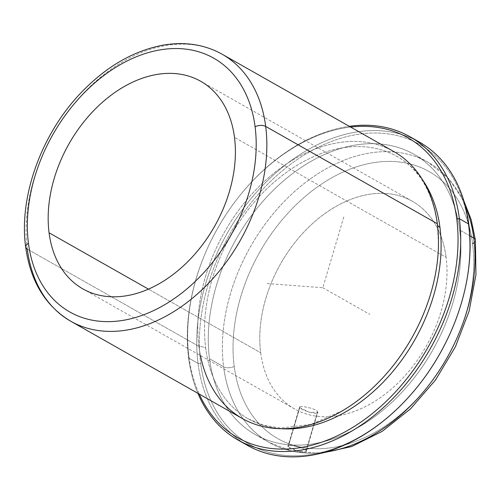 <?xml version="1.0" encoding="UTF-8"?>
<svg xmlns="http://www.w3.org/2000/svg" width="501" height="501" viewBox="0 0 501 501"><rect width="100%" height="100%" fill="white"/><g stroke="black" fill="none" stroke-linecap="round" stroke-linejoin="round"><path stroke-width="0.38" stroke-dasharray="2.5 1.88" d="M306.036 450.75L317.596 411.728C315.874 408.108 296.642 404.745 299.761 407.614L288.2 446.635L288.019 446.065L299.567 407.069L299.761 407.614C296.642 404.745 315.874 408.108 317.596 411.728C320.296 416.012 301.652 410.645 299.761 407.614L309.249 412.191L317.734 412.448L317.596 411.728L306.036 450.75C304.295 447.211 285.138 443.585 288.2 446.635C285.138 443.585 304.295 447.211 306.036 450.75L306.186 451.451L297.707 451.176L288.2 446.635C290.073 449.748 308.791 454.852 306.036 450.75M260.689 352.773A119.37 83.667 -60.4 0 0 294.525 408.904A119.37 83.667 -60.4 0 0 399.497 381.549A119.37 83.667 -60.4 0 0 446.103 257.351L234.487 137.38L446.103 257.351A119.37 83.667 119.6 0 1 366.388 406.104A119.37 83.667 119.6 0 1 260.689 352.773A119.37 83.667 119.6 0 1 340.398 204.02A119.37 83.667 119.6 0 1 446.103 257.351A119.37 83.667 -60.4 0 0 412.267 201.22A119.37 83.667 -60.4 0 0 307.288 228.575A119.37 83.667 -60.4 0 0 260.689 352.773L148.453 289.14L260.689 352.773M70.798 321.266A153.475 107.571 119.6 0 1 27.292 249.097A7.578 3.952 -7.3 0 1 25.664 247.037M27.292 249.097A153.475 107.571 119.6 0 1 87.212 89.416A153.475 107.571 119.6 0 1 222.181 54.246A153.475 107.571 -60.4 0 0 87.212 89.416A153.475 107.571 -60.4 0 0 27.292 249.097L198.935 346.41L27.292 249.097M242.434 418.573A153.475 107.571 119.6 0 1 198.935 346.41A153.475 107.571 119.6 0 1 258.848 186.729A153.475 107.571 119.6 0 1 393.817 151.559M437.317 223.728A12.156 6.331 172.7 0 0 437.348 224.141A12.156 6.331 -7.3 0 1 437.317 223.728A153.475 107.571 -60.4 0 0 301.42 155.16A153.475 107.571 -60.4 0 0 198.935 346.41A12.156 6.331 -7.3 0 1 205.698 348.013A150.82 105.711 -60.4 0 0 281.95 428.731A150.82 105.711 119.6 0 1 248.446 418.936A150.82 105.711 119.6 0 1 205.698 348.013A12.156 6.331 172.7 0 0 198.935 346.41A153.475 107.571 -60.4 0 0 200.438 355.56M438.481 243.768L437.348 224.141A12.156 6.331 172.7 0 0 437.423 224.536A12.156 6.331 -7.3 0 1 437.348 224.141C432.551 191.72 419.174 169.188 397.212 156.531A150.82 105.711 119.6 0 1 422.825 180.247A150.82 105.711 -60.4 0 0 282.119 175.619A150.82 105.711 -60.4 0 0 205.698 348.013A150.82 105.711 119.6 0 1 264.578 191.094A150.82 105.711 119.6 0 1 397.212 156.531M188.921 356.649A172.419 120.854 119.6 0 1 350.606 127.06A172.419 120.854 -60.4 0 0 235.27 201.377A172.419 120.854 -60.4 0 0 203.769 256.944A172.419 120.854 -60.4 0 0 188.921 356.649L188.626 358.071A174.317 122.181 119.6 0 1 203.638 257.27A174.317 122.181 119.6 0 1 235.483 201.095A174.317 122.181 119.6 0 1 349.297 126.321A174.317 122.181 -60.4 0 0 188.626 358.071L188.921 356.649A172.419 120.854 -60.4 0 0 199.223 394.08A172.419 120.854 119.6 0 1 188.921 356.649M197.914 393.335A174.317 122.181 119.6 0 1 188.626 358.071L198.033 363.4A174.317 122.181 119.6 0 1 263.47 184.694A174.317 122.181 119.6 0 1 414.596 139.572A174.317 122.181 -60.4 0 0 263.47 184.694A174.317 122.181 -60.4 0 0 198.033 363.4L188.626 358.071A174.317 122.181 -60.4 0 0 197.914 393.335M247.438 445.37A174.317 122.181 119.6 0 1 198.033 363.4L200.676 363.313A172.419 120.854 119.6 0 1 315.818 148.453A172.419 120.854 119.6 0 1 468.491 225.481L468.792 224.06L468.491 225.481A172.419 120.854 119.6 0 1 453.649 325.187M422.149 380.754A172.419 120.854 119.6 0 1 286.497 455.49A172.419 120.854 119.6 0 1 200.676 363.313L198.033 363.4A174.317 122.181 -60.4 0 0 242.822 442.558M453.712 325.024A172.419 120.854 -60.4 0 0 468.491 225.481A172.419 120.854 -60.4 0 0 315.818 148.453A172.419 120.854 -60.4 0 0 200.676 363.313A172.419 120.854 -60.4 0 0 286.434 455.484A172.419 120.854 -60.4 0 0 422.042 380.892M209.506 358.766A161.053 112.882 119.6 0 1 317.052 158.072A161.053 112.882 119.6 0 1 459.661 230.028A161.053 112.882 119.6 0 1 352.115 430.722A161.053 112.882 119.6 0 1 209.506 358.766L223.615 366.77A161.053 112.882 119.6 0 1 286.491 199.198A161.053 112.882 119.6 0 1 428.123 162.293A161.053 112.882 119.6 0 1 465.128 205.304A161.053 112.882 -60.4 0 0 428.123 162.293A161.053 112.882 -60.4 0 0 286.491 199.198A161.053 112.882 -60.4 0 0 223.615 366.77A7.578 3.952 172.7 0 0 234.205 366.406A153.475 107.571 119.6 0 1 336.685 175.15A153.475 107.571 119.6 0 1 472.587 243.718A153.475 107.571 119.6 0 1 370.101 434.968A153.475 107.571 119.6 0 1 234.205 366.406A7.578 3.952 -7.3 0 1 223.615 366.77A161.053 112.882 -60.4 0 0 269.262 442.496A161.053 112.882 -60.4 0 0 325.174 452.165A161.053 112.882 119.6 0 1 269.262 442.496A161.053 112.882 119.6 0 1 223.615 366.77L209.506 358.766A161.053 112.882 -60.4 0 0 255.153 434.499A161.053 112.882 -60.4 0 0 396.792 397.594A161.053 112.882 -60.4 0 0 459.661 230.028A161.053 112.882 -60.4 0 0 414.014 154.295A161.053 112.882 -60.4 0 0 272.381 191.2A161.053 112.882 -60.4 0 0 209.506 358.766M469.857 235.808L459.661 230.028L469.857 235.808M474.284 242.559A7.578 3.952 172.7 0 0 475.405 240.085A7.578 3.952 -7.3 0 1 474.284 242.559M234.205 366.406A153.475 107.571 -60.4 0 0 370.101 434.968A153.475 107.571 -60.4 0 0 472.587 243.718A153.475 107.571 -60.4 0 0 336.685 175.15A153.475 107.571 -60.4 0 0 234.205 366.406M288.2 446.635L299.761 407.614M343.805 216.908L322.832 287.731L267.221 283.56M322.832 287.731L369.857 314.39M294.525 408.904L82.915 288.933M342.79 410.57L310.996 424.397L280.585 428.029L263.651 425.28L248.446 418.936M203.638 257.27L203.769 256.944M463.901 200.982L448.589 178.581L428.123 162.293L414.014 154.295M255.153 434.499L269.262 442.496L293.749 451.695L320.834 453.33M412.267 201.22L200.657 81.25M306.186 451.451L317.734 412.448"/><path stroke-width="0.75" d="M49.079 232.802L148.453 289.14L49.079 232.802A119.37 83.667 -60.4 0 0 154.778 286.127A119.37 83.667 -60.4 0 0 234.487 137.38A119.37 83.667 119.6 0 1 187.888 261.578A119.37 83.667 119.6 0 1 82.915 288.933A119.37 83.667 119.6 0 1 49.079 232.802A119.37 83.667 119.6 0 1 95.678 108.604A119.37 83.667 119.6 0 1 200.657 81.25A119.37 83.667 119.6 0 1 234.487 137.38A119.37 83.667 -60.4 0 0 128.788 84.049A119.37 83.667 -60.4 0 0 49.079 232.802M255.09 126.778A145.891 102.26 119.6 0 1 157.665 308.585A145.891 102.26 119.6 0 1 28.476 243.405A145.891 102.26 119.6 0 1 125.901 61.598A145.891 102.26 119.6 0 1 255.09 126.778A7.578 3.952 -7.3 0 1 265.68 126.415A153.475 107.571 119.6 0 1 205.761 286.096A153.475 107.571 119.6 0 1 70.798 321.266A153.475 107.571 -60.4 0 0 205.761 286.096A153.475 107.571 -60.4 0 0 265.68 126.415A7.578 3.952 172.7 0 0 255.09 126.778A145.891 102.26 -60.4 0 0 125.901 61.598A145.891 102.26 -60.4 0 0 28.476 243.405A145.891 102.26 -60.4 0 0 157.665 308.585A145.891 102.26 -60.4 0 0 255.09 126.778M25.664 247.037A7.578 3.952 -7.3 0 1 28.476 243.405A7.578 3.952 172.7 0 0 25.664 247.037A7.578 3.952 172.7 0 0 27.292 249.097A153.475 107.571 -60.4 0 0 70.798 321.266C45.447 306.092 30.404 281.349 25.664 247.037C18.6 196.311 41.846 132.803 82.126 91.614C107.283 65.8 134.612 50.257 164.115 44.977C185.502 41.533 204.853 44.627 222.181 54.246A153.475 107.571 119.6 0 1 265.68 126.415L437.317 223.728A153.475 107.571 119.6 0 1 377.403 383.409A153.475 107.571 119.6 0 1 242.434 418.573L70.798 321.266M265.68 126.415A153.475 107.571 -60.4 0 0 222.181 54.246L393.817 151.559A153.475 107.571 119.6 0 1 437.317 223.728L265.68 126.415M200.438 355.56A153.475 107.571 -60.4 0 0 344.488 409.549A153.475 107.571 -60.4 0 0 438.481 243.768A153.475 107.571 -60.4 0 0 437.317 223.728M439.959 227.454A150.82 105.711 119.6 0 1 281.95 428.731A150.82 105.711 -60.4 0 0 439.959 227.454A12.156 6.331 -7.3 0 1 437.423 224.536A12.156 6.331 172.7 0 0 439.959 227.454A150.82 105.711 -60.4 0 0 422.825 180.247A150.82 105.711 119.6 0 1 439.959 227.454M350.606 127.06A172.419 120.854 119.6 0 1 456.737 218.818A172.419 120.854 119.6 0 1 359.987 422.712A172.419 120.854 119.6 0 1 199.223 394.08A172.419 120.854 -60.4 0 0 359.987 422.712A172.419 120.854 -60.4 0 0 456.737 218.818A172.419 120.854 -60.4 0 0 350.606 127.06M459.386 218.724L456.737 218.818L459.386 218.724A174.317 122.181 119.6 0 1 360.2 425.787A174.317 122.181 119.6 0 1 197.914 393.335A174.317 122.181 -60.4 0 0 238.031 440.041A174.317 122.181 -60.4 0 0 391.331 400.092A174.317 122.181 -60.4 0 0 459.386 218.724A174.317 122.181 -60.4 0 0 409.975 136.76A174.317 122.181 -60.4 0 0 349.297 126.321A174.317 122.181 119.6 0 1 459.386 218.724L468.792 224.06L459.386 218.724M242.822 442.558A174.317 122.181 -60.4 0 0 421.93 381.036A174.317 122.181 -60.4 0 0 453.781 324.861A174.317 122.181 -60.4 0 0 468.792 224.06A174.317 122.181 -60.4 0 0 414.596 139.572A174.317 122.181 119.6 0 1 419.381 142.09A174.317 122.181 119.6 0 1 468.792 224.06A174.317 122.181 119.6 0 1 400.737 405.428A174.317 122.181 119.6 0 1 247.438 445.37L238.031 440.041M453.781 324.861L453.649 325.187A172.419 120.854 119.6 0 1 422.149 380.754L421.93 381.036M422.042 380.892A172.419 120.854 -60.4 0 0 453.712 325.024M465.128 205.304A161.053 112.882 119.6 0 1 473.771 238.025L469.857 235.808L473.771 238.025A161.053 112.882 -60.4 0 0 465.128 205.304M472.587 243.718A7.578 3.952 172.7 0 0 474.284 242.559A7.578 3.952 -7.3 0 1 472.587 243.718M320.834 453.33L351.677 446.548L382.163 431.367L410.62 408.753L435.494 380.021L455.378 346.824L469.13 311.077L475.95 274.817L475.405 240.085A7.578 3.952 172.7 0 0 473.771 238.025A7.578 3.952 -7.3 0 1 475.405 240.085L471.147 219.582L463.901 200.982M325.174 452.165A161.053 112.882 -60.4 0 0 473.771 238.025A161.053 112.882 119.6 0 1 325.174 452.165M344.488 409.549L342.79 410.57M409.975 136.76L419.381 142.09"/></g></svg>
